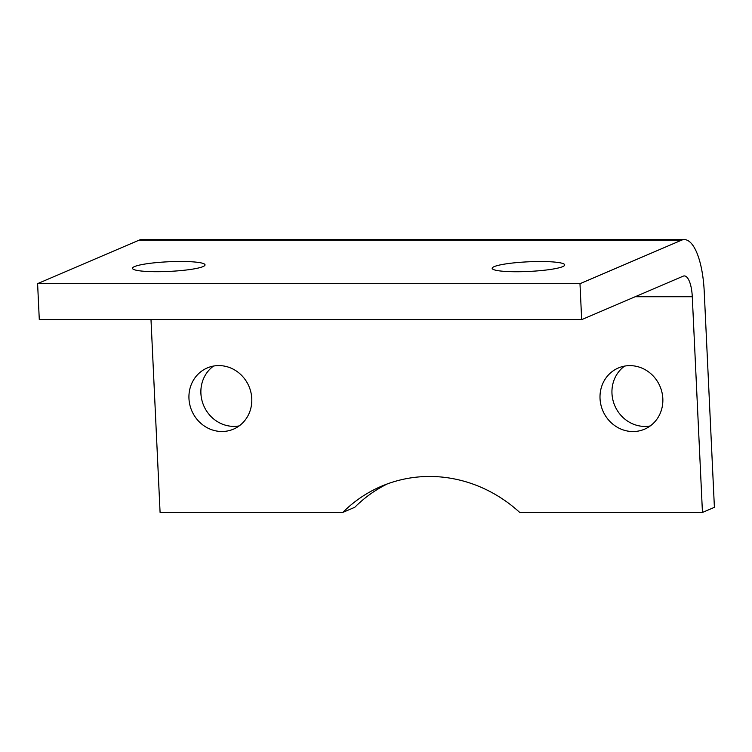 <?xml version="1.0" encoding="UTF-8"?>
<svg xmlns="http://www.w3.org/2000/svg" width="752" height="752" viewBox="0 0 752 752"><rect width="100%" height="100%" fill="white"/><g stroke="black" fill="none" stroke-linecap="round" stroke-linejoin="round"><path stroke-width="1.13" d="M629.875 365.632A33.295 31.086 -113.2 0 0 618.323 367.991A33.295 31.086 -113.2 0 0 600.895 404.82A33.295 31.086 -113.2 0 0 632.987 431.545A33.295 31.086 -113.2 0 0 644.539 429.195A33.295 31.086 -113.2 0 0 661.967 392.356A33.295 31.086 -113.2 0 0 629.875 365.632M624.583 366.102A33.295 31.086 -113.2 0 0 613.792 403.072A33.295 31.086 -113.2 0 0 644.925 426.431A33.295 31.086 -113.2 0 0 650.217 425.961M218.813 365.585A33.295 31.086 -113.2 0 0 207.261 367.944A33.295 31.086 -113.2 0 0 189.824 404.773A33.295 31.086 -113.2 0 0 221.925 431.498A33.295 31.086 -113.2 0 0 233.477 429.148A33.295 31.086 -113.2 0 0 250.905 392.309A33.295 31.086 -113.2 0 0 218.813 365.585M213.521 366.055A33.295 31.086 -113.2 0 0 202.72 403.025A33.295 31.086 -113.2 0 0 233.863 426.384A33.295 31.086 -113.2 0 0 239.155 425.914M540.387 261.517A36.322 4.822 -2.7 0 0 492.165 268.342A36.322 4.822 -2.7 0 0 516.492 271.745A36.322 4.822 -2.7 0 0 564.714 264.92A36.322 4.822 -2.7 0 0 540.387 261.517M180.706 261.47A36.322 4.822 -2.7 0 0 132.484 268.304A36.322 4.822 -2.7 0 0 156.811 271.707A36.322 4.822 -2.7 0 0 205.033 264.883A36.322 4.822 -2.7 0 0 180.706 261.47M37.6 283.636L139.12 240.151L681.491 240.208L579.98 283.692L37.6 283.636L39.292 319.591L581.672 319.647L579.98 283.692M681.491 240.208A60.527 20.107 -90 0 1 684.329 239.606L141.949 239.54A60.527 20.107 90 0 0 139.12 240.151M684.329 239.606A60.527 20.107 -90 0 1 704.229 291.607L714.4 507.337L702.453 512.46L692.282 296.72A24.214 8.046 90 0 0 684.32 275.928A24.214 8.046 90 0 0 683.192 276.163L581.672 319.647M150.992 319.6L160.082 512.394L342.818 512.413A139.214 130.002 66.8 0 1 381.255 486.328A139.214 130.002 66.8 0 1 519.717 512.432L702.453 512.46M342.818 512.413L354.765 507.299A139.214 130.002 66.8 0 1 387.299 483.931M692.282 296.72L635.205 296.72"/></g></svg>
